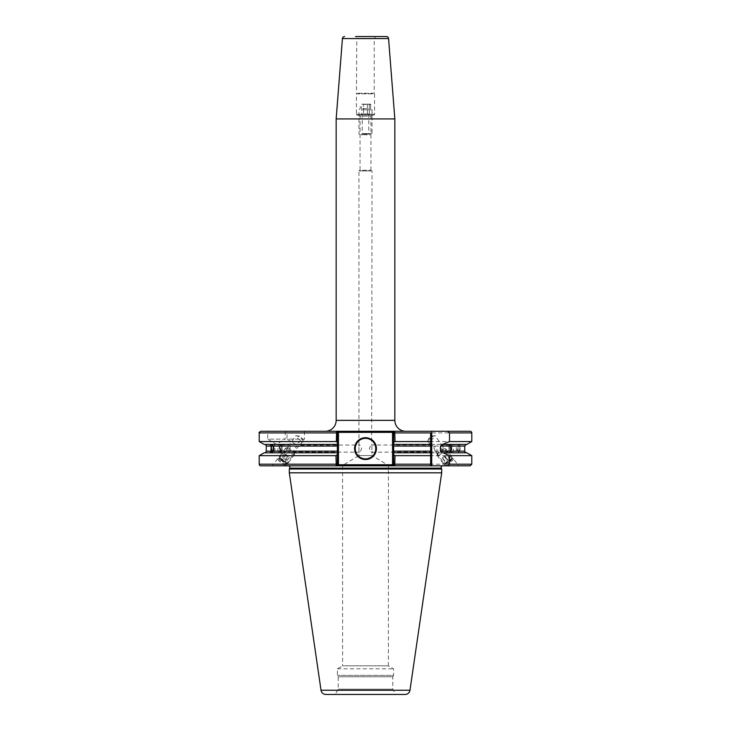 <?xml version="1.0" encoding="UTF-8"?>
<svg xmlns="http://www.w3.org/2000/svg" width="731" height="731" viewBox="0 0 731 731"><rect width="100%" height="100%" fill="white"/><g stroke="black" fill="none" stroke-linecap="round" stroke-linejoin="round"><path stroke-width="0.55" stroke-dasharray="3.65 2.74" d="M431.701 465.839L336.269 465.839L394.731 465.839L393.644 464.752L393.644 432.012L393.644 442.136L394.777 441.561L394.731 431.272L336.269 431.272L337.356 432.359L336.269 431.272L394.731 431.272L393.644 432.359L394.731 431.272M303.164 441.222A4.578 0.969 -143.7 0 0 303.127 440.766A4.578 0.969 -143.7 0 0 300.048 437.732A4.578 0.969 -143.7 0 0 296.229 435.703A4.578 0.969 -143.7 0 0 295.781 435.804A4.578 0.969 -143.7 0 0 298.906 439.285A4.578 0.969 -143.7 0 0 303.164 441.222L296.667 448.606L295.269 451.977C293.963 452.452 293.606 451.329 294.209 448.606C297.124 446.111 299.125 444.987 300.213 445.243L359.35 445.015L358.958 445.791C359.606 444.329 360.493 445.27 361.598 448.606C360.484 451.95 359.606 452.891 358.958 451.429L358.958 170.926L372.042 170.926L370.955 170.268L370.955 116.183L360.045 116.183L360.045 170.268L370.955 170.268L360.045 170.268L358.958 170.926L372.042 170.926L371.65 445.015L430.833 445.015L434.333 448.606L435.731 451.977L444.74 464.258A4.578 0.969 -36.3 0 0 449.008 462.321A4.578 0.969 -36.3 0 0 452.133 458.83A4.578 0.969 -36.3 0 0 451.676 458.739A4.578 0.969 -36.3 0 0 447.865 460.768A4.578 0.969 -36.3 0 0 444.786 463.801A4.578 0.969 -36.3 0 0 444.74 464.258M427.836 441.222A4.578 0.969 143.7 0 1 427.873 440.766A4.578 0.969 143.7 0 1 430.952 437.732A4.578 0.969 143.7 0 1 434.771 435.703A4.578 0.969 143.7 0 1 435.219 435.804A4.578 0.969 143.7 0 1 432.094 439.285A4.578 0.969 143.7 0 1 427.836 441.222L430.787 445.243C431.875 444.987 433.885 446.111 436.791 448.606C437.394 451.329 437.037 452.452 435.731 451.977L371.65 452.206L372.042 445.791C371.394 444.329 370.507 445.27 369.402 448.606C370.516 451.95 371.394 452.891 372.042 451.429L372.042 455.577L358.958 455.577L342.592 465.409L342.592 665.831L388.408 665.831L393.589 668.819L393.589 675.362L337.411 675.362L393.589 675.362L392.775 676.76L392.775 689.178L395.818 694.45M286.26 464.258A4.578 0.969 36.3 0 1 281.992 462.321A4.578 0.969 36.3 0 1 278.867 458.83A4.578 0.969 36.3 0 1 279.324 458.739A4.578 0.969 36.3 0 1 283.135 460.768A4.578 0.969 36.3 0 1 286.214 463.801A4.578 0.969 36.3 0 1 286.26 464.258L295.269 451.977L359.35 452.206L358.958 451.429L358.958 455.577L372.042 455.577L388.408 465.409L388.408 665.831L342.592 665.831L337.411 668.819L337.411 675.362L338.225 676.76L338.225 689.178L335.182 694.45M372.865 115.078L370.955 116.183L360.045 116.183L358.135 115.078L372.865 115.078L358.135 115.078M357.276 115.078A0.832 0.832 0 0 1 356.445 114.246L374.555 114.246L356.445 114.246L356.445 93.86L374.555 93.86L374.208 93.266L356.792 93.266L374.208 93.266L374.208 38.734L375.469 36.55L355.531 36.55L375.469 36.55L355.531 36.55L356.792 38.734L374.208 38.734L356.792 38.734L356.445 93.86L374.555 93.86L374.555 114.246A0.832 0.832 0 0 1 373.724 115.078L357.276 115.078L373.724 115.078M325.249 431.272L405.751 431.272M452.133 458.83L447.098 451.977C446.011 452.233 444 451.109 441.085 448.606C440.482 445.892 440.839 444.768 442.145 445.243L443.553 448.606L447.043 452.206L449.949 452.206A3.6 1.234 -90 0 0 451.182 448.606A3.6 1.234 -90 0 0 449.949 445.015A3.6 1.234 -90 0 0 449.172 445.819A3.6 1.234 -90 0 0 448.715 448.606A3.6 1.234 -90 0 0 449.172 451.402A3.6 1.234 -90 0 0 449.949 452.206M449.949 445.015L441.762 445.015L435.219 435.804M448.871 448.606A4.359 1.489 90 0 1 449.419 445.225A4.359 1.489 90 0 1 450.36 444.247A4.359 1.489 90 0 1 451.859 448.606A4.359 1.489 90 0 1 450.36 452.973A4.359 1.489 90 0 1 449.419 451.996A4.359 1.489 90 0 1 448.871 448.606M442.566 452.791L466.387 452.791L460.731 452.791L459.918 451.155L459.918 446.065L460.731 444.43L457.496 446.065L457.186 448.606L457.496 451.155L459.863 452.791L393.644 452.791L430.614 452.791M466.807 444.43L393.644 444.43L430.614 444.43L430.614 451.155M453.384 458.702A5.674 1.197 143.7 0 1 449.519 463.025A5.674 1.197 143.7 0 1 444.247 465.419A5.674 1.197 143.7 0 1 444.293 464.852A5.674 1.197 143.7 0 1 448.112 461.097A5.674 1.197 143.7 0 1 452.827 458.584A5.674 1.197 143.7 0 1 453.384 458.702L458.629 465.839M444.247 465.419L447.427 465.839M304.452 431.272L304.452 439.121L287.009 439.121L295.726 444.366L304.452 439.121L287.009 439.121L287.009 431.272L304.452 431.272L287.009 431.272M285.181 431.272L285.181 439.121L267.729 439.121L276.455 444.366L285.181 439.121L267.729 439.121L267.729 431.272L285.181 431.272L267.729 431.272M281.051 452.206A3.6 1.234 90 0 1 279.818 448.606A3.6 1.234 90 0 1 281.051 445.015A3.6 1.234 90 0 1 281.828 445.819A3.6 1.234 90 0 1 282.285 448.606A3.6 1.234 90 0 1 281.828 451.402A3.6 1.234 90 0 1 281.051 452.206L283.902 451.977C284.989 452.233 287 451.109 289.915 448.606C290.518 445.901 290.161 444.777 288.855 445.243L287.447 448.606L283.902 451.977L278.867 458.83M281.051 445.015L289.238 445.015L295.781 435.804M282.129 448.606A4.359 1.489 -90 0 0 281.581 445.225A4.359 1.489 -90 0 0 280.64 444.247A4.359 1.489 -90 0 0 279.141 448.606A4.359 1.489 -90 0 0 280.64 452.973A4.359 1.489 -90 0 0 281.581 451.996A4.359 1.489 -90 0 0 282.129 448.606M270.744 444.43L264.193 444.43M286.753 465.419A5.674 1.197 -143.7 0 0 286.707 464.852A5.674 1.197 -143.7 0 0 282.888 461.097A5.674 1.197 -143.7 0 0 278.173 458.584A5.674 1.197 -143.7 0 0 277.616 458.702A5.674 1.197 -143.7 0 0 281.481 463.025A5.674 1.197 -143.7 0 0 286.753 465.419L272.371 465.839L286.442 465.839M277.616 458.702L272.371 465.839M342.592 465.409L388.408 465.409L342.592 465.409M365.5 459.516A10.91 10.91 0 0 1 354.59 448.606A10.91 10.91 0 0 1 365.5 437.705A10.91 10.91 0 0 1 376.41 448.606A10.91 10.91 0 0 1 365.5 459.516A10.91 10.91 0 0 0 376.41 448.606A10.91 10.91 0 0 0 365.5 437.705M337.356 432.204L336.616 431.272M270.744 452.791L337.356 452.791L337.356 455.084L336.223 455.66L336.424 465.839L337.356 464.752L337.356 432.012L393.644 432.359L393.644 465.099L390.847 465.839L394.731 465.839M338.225 689.178L392.775 689.178L338.225 689.178M338.225 676.76L392.775 676.76L338.225 676.76M337.411 668.819L393.589 668.819L337.411 668.819M470.152 431.272L394.576 431.272L393.644 432.012L394.576 431.272M466.807 452.791L460.731 452.791M471.787 455.66L394.777 455.66L393.644 455.084L393.644 442.136M459.863 452.791L393.644 452.791M460.256 452.791L461.124 452.791L460.256 452.791M336.223 455.66L259.213 455.66M336.424 431.272L337.356 432.012L336.424 431.272L336.223 432.907L336.223 441.561L337.356 442.136L337.356 452.791L270.269 452.791M337.356 444.43L270.269 444.43M336.223 441.561L259.213 441.561M442.566 444.43L460.731 444.43M337.356 432.359L337.356 465.099L336.424 465.839L390.847 465.839M337.356 452.791L264.193 452.791M471.787 441.561L394.777 441.561M459.863 444.43L393.644 444.43M393.644 455.084L393.644 465.099L394.576 465.839L394.777 455.66M394.841 118.925L336.159 118.925M441.688 469.01L289.312 469.01M441.688 472.82L289.312 472.82M325.88 694.45L405.12 694.45M340.153 465.839L337.356 465.099L337.356 455.084M337.356 442.136L337.356 432.907L259.213 432.907M430.614 465.775L430.614 455.66M430.614 441.561L430.614 432.907M336.424 465.839L337.356 465.099M393.644 465.099L394.576 465.839M367.136 134.084L362.229 134.084L367.136 134.084M363.864 113.99L368.771 113.99L363.864 113.99M362.96 104.177L370.571 104.177L362.96 104.177M362.859 104.387L370.791 104.387L362.859 104.387M362.859 108.535L370.791 108.535L362.859 108.535M362.229 109.787L372.042 109.787L362.229 109.787M362.229 133.618L372.042 133.618L362.229 133.618M362.777 134.714L370.955 134.714L362.777 134.714M367.684 134.714L361.141 134.714L367.684 134.714M367.455 104.177L363.545 104.177L369.402 104.177L367.455 104.177L367.455 113.99L369.402 113.99L367.455 113.99L367.455 104.177M361.598 104.177L363.545 104.177L361.598 104.177L361.598 113.99L367.455 113.99L363.545 113.99L363.545 104.177L363.545 113.99L361.598 113.99M369.402 113.99L369.402 104.177M274.5 445.28A4.359 1.489 -90 0 0 273.54 444.247A4.359 1.489 -90 0 0 273.001 444.549A4.359 1.489 -90 0 0 272.581 451.941A4.359 1.489 -90 0 0 273.001 452.672A4.359 1.489 -90 0 0 273.54 452.973A4.359 1.489 -90 0 0 274.938 450.113A4.359 1.489 -90 0 0 274.5 445.28M280.247 445.28A4.359 1.489 -90 0 0 279.827 444.549A4.359 1.489 -90 0 0 279.279 444.247A4.359 1.489 -90 0 0 277.881 447.107A4.359 1.489 -90 0 0 278.319 451.941A4.359 1.489 -90 0 0 279.279 452.973A4.359 1.489 -90 0 0 279.827 452.672A4.359 1.489 -90 0 0 280.247 445.28M281.179 446.275A3.052 1.042 -90 0 0 280.887 445.764A3.052 1.042 -90 0 0 279.607 447.043A3.052 1.042 -90 0 0 279.836 450.945A3.052 1.042 -90 0 0 280.887 451.456A3.052 1.042 -90 0 0 281.179 446.275M280.11 449.994A1.818 0.621 -90 0 0 280.987 449.784A1.818 0.621 -90 0 0 280.914 447.226A1.818 0.621 -90 0 0 279.946 447.82A1.818 0.621 -90 0 0 279.946 449.401A1.818 0.621 -90 0 0 280.11 449.994M458.182 450.323A3.052 1.042 90 0 1 458.227 446.705A3.052 1.042 90 0 1 459.424 445.764A3.052 1.042 90 0 1 459.909 446.897A3.052 1.042 90 0 1 459.424 451.456A3.052 1.042 90 0 1 458.182 450.323M456.573 451.064A4.359 1.489 90 0 1 456.491 446.568A4.359 1.489 90 0 1 457.816 444.247A4.359 1.489 90 0 1 458.355 444.549A4.359 1.489 90 0 1 459.05 446.157A4.359 1.489 90 0 1 458.355 452.672A4.359 1.489 90 0 1 457.816 452.973A4.359 1.489 90 0 1 456.573 451.064M450.835 451.064A4.359 1.489 90 0 1 451.53 444.549A4.359 1.489 90 0 1 452.069 444.247A4.359 1.489 90 0 1 453.311 446.157A4.359 1.489 90 0 1 453.394 450.652A4.359 1.489 90 0 1 452.069 452.973A4.359 1.489 90 0 1 451.53 452.672A4.359 1.489 90 0 1 450.835 451.064M449.976 450.323A3.052 1.042 90 0 1 450.46 445.764A3.052 1.042 90 0 1 451.703 446.897A3.052 1.042 90 0 1 451.657 450.515A3.052 1.042 90 0 1 450.46 451.456A3.052 1.042 90 0 1 449.976 450.323M451.356 447.591A1.818 0.621 90 0 1 451.402 447.82A1.818 0.621 90 0 1 451.402 449.401A1.818 0.621 90 0 1 450.89 450.424A1.818 0.621 90 0 1 450.323 449.629A1.818 0.621 90 0 1 450.497 447.107A1.818 0.621 90 0 1 451.356 447.591M280.43 459.607A4.359 0.923 -143.7 0 0 286.47 463.427A4.359 0.923 -143.7 0 0 285.867 461.882A4.359 0.923 -143.7 0 0 281.819 458.794A4.359 0.923 -143.7 0 0 279.598 458.383A4.359 0.923 -143.7 0 0 280.43 459.607M280.384 458.465A5.455 1.151 -143.7 0 0 287.932 463.235A5.455 1.151 -143.7 0 0 288.178 463.116A5.455 1.151 -143.7 0 0 287.182 461.307A5.455 1.151 -143.7 0 0 282.577 457.707A5.455 1.151 -143.7 0 0 279.388 456.656A5.455 1.151 -143.7 0 0 279.343 456.93A5.455 1.151 -143.7 0 0 280.384 458.465M286.689 449.867A5.455 1.151 -143.7 0 0 291.294 453.476A5.455 1.151 -143.7 0 0 294.483 454.518A5.455 1.151 -143.7 0 0 294.529 454.243A5.455 1.151 -143.7 0 0 293.487 452.708A5.455 1.151 -143.7 0 0 285.949 447.939A5.455 1.151 -143.7 0 0 285.693 448.066A5.455 1.151 -143.7 0 0 286.689 449.867M288.005 449.3A4.359 0.923 -143.7 0 0 292.053 452.388A4.359 0.923 -143.7 0 0 294.273 452.791A4.359 0.923 -143.7 0 0 293.442 451.566A4.359 0.923 -143.7 0 0 287.402 447.747A4.359 0.923 -143.7 0 0 288.005 449.3M285.108 461.563L280.731 458.812L281.188 459.927L285.565 462.677L285.108 461.563L288.9 456.409L284.523 453.659L287.393 456.701L289.348 457.524L288.9 456.409M289.348 457.524L285.565 462.677M287.393 456.701L283.601 461.855M284.971 454.764L281.188 459.927M284.523 453.659L280.731 458.812M286.479 454.481L282.696 459.635M445.937 464.185A4.359 0.923 143.7 0 1 445.197 464.322A4.359 0.923 143.7 0 1 446.604 462.001A4.359 0.923 143.7 0 1 451.082 459.105A4.359 0.923 143.7 0 1 452.06 459.287A4.359 0.923 143.7 0 1 449.729 461.873A4.359 0.923 143.7 0 1 445.937 464.185M444.658 463.966A5.455 1.151 143.7 0 1 443.735 464.139A5.455 1.151 143.7 0 1 443.479 464.011A5.455 1.151 143.7 0 1 445.91 460.868A5.455 1.151 143.7 0 1 451.1 457.606A5.455 1.151 143.7 0 1 452.279 457.56A5.455 1.151 143.7 0 1 452.315 457.834A5.455 1.151 143.7 0 1 449.401 461.069A5.455 1.151 143.7 0 1 444.658 463.966M438.353 455.367A5.455 1.151 143.7 0 1 437.175 455.422A5.455 1.151 143.7 0 1 437.129 455.139A5.455 1.151 143.7 0 1 440.044 451.913A5.455 1.151 143.7 0 1 444.786 449.017A5.455 1.151 143.7 0 1 445.718 448.843A5.455 1.151 143.7 0 1 445.965 448.962A5.455 1.151 143.7 0 1 443.534 452.105A5.455 1.151 143.7 0 1 438.353 455.367M438.362 453.869A4.359 0.923 143.7 0 1 437.385 453.695A4.359 0.923 143.7 0 1 439.724 451.109A4.359 0.923 143.7 0 1 443.516 448.788A4.359 0.923 143.7 0 1 444.256 448.651A4.359 0.923 143.7 0 1 442.849 450.972A4.359 0.923 143.7 0 1 438.362 453.869M450.369 459.808L450.972 460.183L449.117 462.019L446.65 463.481L446.047 463.107L450.369 459.808L446.586 454.655L447.189 455.029L445.334 456.866L442.867 458.319L442.264 457.953L446.586 454.655M444.119 456.117L447.902 461.27M442.264 457.953L446.047 463.107M442.867 458.319L446.65 463.481M445.334 456.866L449.117 462.019M447.189 455.029L450.972 460.183M394.841 420.362L336.159 420.362M338.453 465.099L338.453 431.272M441.296 468.169L289.704 468.169M393.644 432.907L471.787 432.907M337.356 464.203L259.213 464.203M337.356 451.155L266.248 451.155M337.356 446.065L266.248 446.065M464.752 451.155L459.918 451.155M464.752 446.065L459.918 446.065M457.496 446.065L393.644 446.065M457.496 451.155L393.644 451.155M471.787 464.203L393.644 464.203M409.972 690.247L321.028 690.247M342.437 38.56L388.563 38.56M392.547 431.272L392.547 465.099M449.172 445.819L449.419 445.225M450.36 444.247L460.996 444.247M434.771 435.703L429.938 436.343L427.873 440.766M444.786 463.801L444.293 464.852M451.676 458.739L452.827 458.584M281.828 445.819L281.581 445.225M280.64 444.247L270.004 444.247M279.324 458.739L278.173 458.584M286.214 463.801L286.707 464.852M303.127 440.766L301.062 436.343L296.229 435.703M280.64 452.973L270.004 452.973M281.828 451.402L281.581 451.996M450.36 452.973L460.996 452.973M449.172 451.402L449.419 451.996M362.229 113.99L362.229 134.084L361.141 134.714M370.571 104.177L370.791 108.535L372.042 109.787L372.042 133.618L370.955 134.714M368.771 113.99L368.771 134.084L369.859 134.714M360.045 134.714L358.958 133.618L358.958 109.787L360.209 108.535L360.429 104.177M279.279 444.247L273.54 444.247M280.887 445.764L279.827 444.549M279.946 447.82L279.946 449.401M280.887 451.456L279.827 452.672M279.279 452.973L273.54 452.973M459.424 445.764L458.355 444.549M452.069 444.247L457.816 444.247M450.46 445.764L451.53 444.549M451.402 449.401L451.402 447.82M450.46 451.456L451.53 452.672M452.069 452.973L457.816 452.973M459.424 451.456L458.355 452.672M286.47 463.427L287.932 463.235M294.483 454.518L288.178 463.116M294.273 452.791L294.529 454.243M287.402 447.747L285.949 447.939M285.693 448.066L279.388 456.656M279.598 458.383L279.343 456.93M445.197 464.322L443.735 464.139M437.175 455.422L443.479 464.011M437.385 453.695L437.129 455.139M444.256 448.651L445.718 448.843M445.965 448.962L452.279 457.56M452.06 459.287L452.315 457.834"/><path stroke-width="1.1" d="M288.224 465.839L336.269 465.839L288.224 465.839A1.636 1.636 0 0 1 289.704 468.169L289.312 469.01L441.688 469.01L441.688 472.82L409.972 690.247A4.907 4.907 0 0 1 405.12 694.45L325.88 694.45A4.907 4.907 0 0 1 321.028 690.247L289.312 472.82L441.688 472.82M393.644 454.865L395.032 455.66L394.731 465.839L430.614 465.839L260.848 465.839L336.269 465.839L335.968 455.66L337.356 454.865L337.356 464.752L393.644 464.752L393.644 432.359L337.356 432.359L336.616 431.272L325.249 431.272A10.91 10.91 0 0 0 336.159 420.362L336.159 118.925L394.841 118.925L388.563 38.56L342.437 38.56L336.159 118.925M442.776 465.839A1.636 1.636 0 0 0 441.296 468.169L441.688 469.01M355.531 36.55L386.388 36.55A2.184 2.184 0 0 1 388.563 38.56M344.612 36.55A2.184 2.184 0 0 0 342.437 38.56M260.848 465.839A1.636 1.636 0 0 1 259.213 464.203L259.213 455.66L264.193 452.791L270.269 452.791L271.082 451.155L271.082 446.065L270.269 444.43L264.193 444.43L259.213 441.561L259.213 432.907C258.737 432.688 259.286 432.14 260.848 431.272L405.751 431.272A10.91 10.91 0 0 1 394.841 420.362L394.841 118.925M393.644 432.359L394.731 431.272L431.701 431.272L431.701 465.839L470.152 465.839L444.558 465.839M270.744 444.43L337.356 444.43L337.356 454.865M271.137 444.43L273.504 446.065L273.814 448.606L273.504 451.155L271.137 452.791M365.5 437.705A10.91 10.91 0 0 0 354.59 448.606A10.91 10.91 0 0 0 365.5 459.516A10.91 10.91 0 0 0 376.41 448.606A10.91 10.91 0 0 0 365.5 437.705M335.182 694.45L395.818 694.45L335.182 694.45M289.312 472.82L289.312 469.01M431.701 431.272L470.152 431.272A1.636 1.636 0 0 1 471.787 432.907L449.51 432.907L449.51 441.561L471.787 441.561L471.787 432.907M449.51 441.561L442.566 444.43L440.409 446.065L440.409 451.155L442.566 452.791L466.807 452.791L471.787 455.66L449.51 455.66L449.51 464.203L471.787 464.203L471.787 455.66M264.613 444.43A1.636 1.636 0 0 1 266.248 446.065L266.248 451.155A1.636 1.636 0 0 1 264.613 452.791M443.114 444.43L466.807 444.43L471.787 441.561M270.744 452.791L337.356 452.791M260.848 431.272L336.616 431.272L337.356 432.359M394.731 431.272L395.032 441.561L430.614 441.561L430.614 465.775M393.644 432.907L430.614 432.907L430.614 444.43L393.644 444.43M395.032 441.561L393.644 442.356M393.644 452.791L430.614 452.791M395.032 455.66L430.614 455.66L430.614 451.155L393.644 451.155M393.644 464.752L394.731 465.839L447.427 465.839L449.51 464.203M259.213 441.561L336.361 441.561L336.616 431.272M259.213 432.907L337.356 432.907L337.356 444.43M337.356 442.209L336.361 441.561M259.213 455.66L335.968 455.66M443.114 452.791L449.51 455.66M449.51 432.907L447.427 431.272M386.388 36.55L375.469 36.55M337.356 464.752L336.269 465.839M272.983 446.275A3.052 1.042 -90 0 0 271.932 445.764A3.052 1.042 -90 0 0 271.64 450.945A3.052 1.042 -90 0 0 271.932 451.456A3.052 1.042 -90 0 0 273.211 450.168A3.052 1.042 -90 0 0 272.983 446.275M365.5 438.353A10.252 10.252 0 0 0 355.248 448.606A10.252 10.252 0 0 0 365.5 458.867A10.252 10.252 0 0 0 375.752 448.606A10.252 10.252 0 0 0 365.5 438.353M321.028 690.247L409.972 690.247M289.704 468.169L441.296 468.169M336.159 420.362L394.841 420.362M266.248 451.155L271.082 451.155M266.248 446.065L271.082 446.065M440.409 451.155L464.752 451.155L464.752 446.065L466.387 444.43M440.409 446.065L464.752 446.065M273.504 446.065L337.356 446.065M273.504 451.155L337.356 451.155M393.644 446.065L430.614 446.065M393.644 464.203L430.614 464.203M259.213 464.203L337.356 464.203M392.547 465.839L392.547 431.272M338.453 431.272L338.453 465.839M464.752 451.155C464.276 451.392 464.825 451.932 466.387 452.791M471.787 464.203L470.152 465.839M271.932 445.764L272.645 444.941M271.932 451.456L272.645 452.279"/></g></svg>
